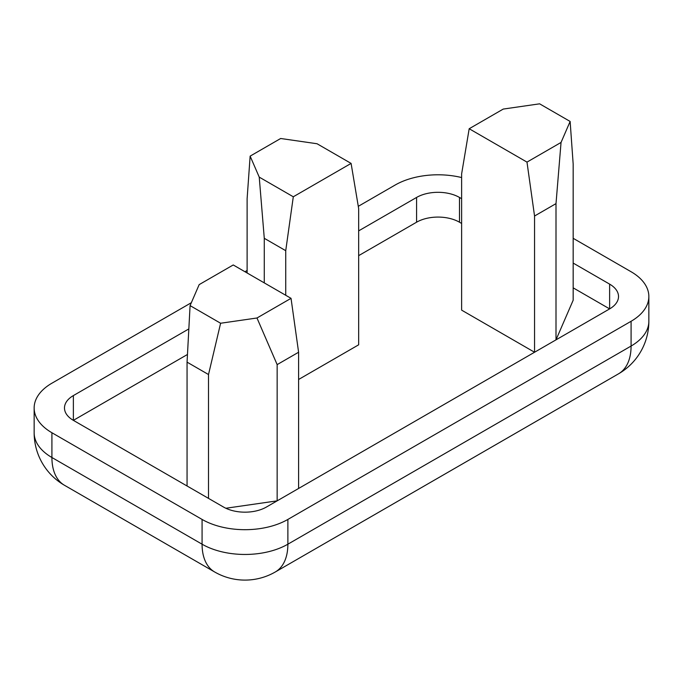 <?xml version="1.0" encoding="UTF-8"?>
<svg xmlns="http://www.w3.org/2000/svg" width="683" height="683" viewBox="0 0 683 683"><rect width="100%" height="100%" fill="white"/><g stroke="black" fill="none" stroke-linecap="round" stroke-linejoin="round"><path stroke-width="1.02" d="M225.851 508.254L277.144 500.852M187.466 354.477L73.371 420.352L223.52 507.042A30.334 17.51 0 0 0 266.421 507.042L609.629 308.895L573.165 287.842M461.623 223.443L459.48 222.206A30.334 17.51 0 0 0 416.579 222.206L358.66 255.647M561.05 142.44L556.005 203.628L556.005 339.852L573.165 300.23L573.165 163.997L570.134 121.446L539.613 103.825L503.243 109.075L469.187 128.737L526.986 162.11L561.05 142.44L570.134 121.446M469.187 128.737L461.623 173.909L461.623 310.133L534.55 352.24L534.55 216.016L526.986 162.11M298.599 379.483L358.66 344.813L358.66 208.58L351.096 163.408L317.04 143.746L280.67 138.495L250.14 156.125L259.233 177.119L293.297 196.781L351.096 163.408M191.342 302.706L51.917 383.197A60.667 35.029 0 0 0 34.15 407.973A60.667 35.029 0 0 0 51.917 432.74L202.074 519.43A60.667 35.029 0 0 0 287.876 519.43L631.083 321.283A60.667 35.029 0 0 0 648.85 296.507A60.667 35.029 0 0 0 631.083 271.74L573.165 238.307M461.623 177.554A60.667 35.029 0 0 0 395.124 185.05L358.285 206.326M247.118 270.502L244.975 271.74M73.371 395.585A30.334 17.51 0 0 0 64.484 407.973A30.334 17.51 0 0 0 73.371 420.352L73.371 395.585L188.832 328.924M461.623 198.676L459.48 197.438A30.334 17.51 0 0 0 416.579 197.438L358.66 230.871M609.629 284.128L609.629 308.895A30.334 17.51 0 0 0 618.516 296.507A30.334 17.51 0 0 0 609.629 284.128L573.165 263.075M556.005 203.628L534.55 216.016M208.511 374.532L187.057 362.144L190.087 305.617L220.609 323.247L208.511 374.532L208.511 498.377M187.057 362.144L187.057 485.989M220.609 323.247L256.979 317.996L291.035 298.334L233.236 264.961L199.171 284.623L190.087 305.617M291.035 298.334L298.599 352.24L277.153 364.62L277.153 500.852M277.153 364.62L256.979 317.996M298.599 352.24L298.599 488.465M250.14 156.125L247.118 198.676L247.118 272.978M293.297 196.781L285.733 250.687L264.278 238.307L264.278 282.89M264.278 238.307L259.233 177.119M285.733 250.687L285.733 295.269M202.074 519.43L202.074 544.197A60.667 35.029 0 0 0 287.876 544.197L631.083 346.05A60.667 35.029 0 0 0 648.85 321.283L648.85 296.507M287.876 519.43L287.876 544.197A60.667 35.029 60 0 1 275.309 571.97A60.667 60.667 0 0 1 214.641 571.97A60.667 35.029 -60 0 1 202.074 544.197L51.917 457.508A60.667 35.029 0 0 1 34.15 432.74A60.667 60.667 0 0 0 64.484 485.28A60.667 35.029 -60 0 1 51.917 457.508L51.917 432.74M631.083 321.283L631.083 346.05A60.667 35.029 60 0 1 618.516 373.823L275.309 571.97M416.579 222.206L416.579 197.438M459.48 222.206L459.48 197.438M34.15 407.973L34.15 432.74M214.641 571.97L64.484 485.28M618.516 373.823A60.667 60.667 0 0 0 648.85 321.283"/></g></svg>
